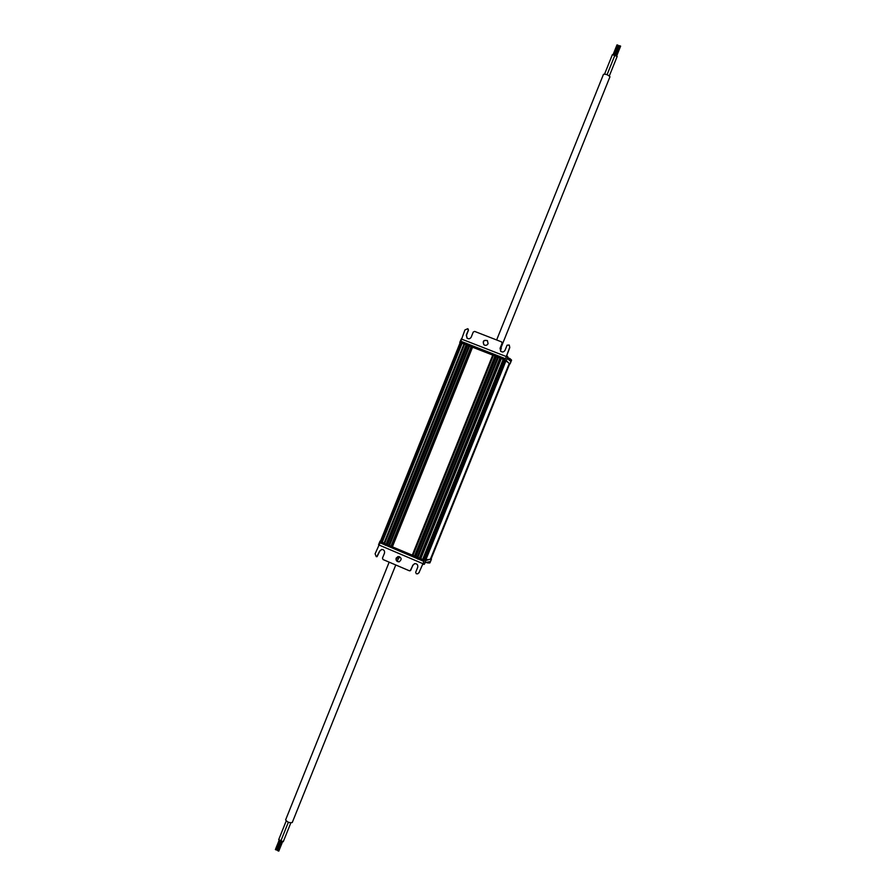 <?xml version="1.0" encoding="UTF-8"?>
<svg xmlns="http://www.w3.org/2000/svg" width="896" height="896" viewBox="0 0 896 896"><rect width="100%" height="100%" fill="white"/><g stroke="black" fill="none" stroke-linecap="round" stroke-linejoin="round"><path stroke-width="1.34" d="M462.134 343.224L382.234 542.315L381.237 541.834L461.104 342.843L464.374 344.008L460.118 342.698M505.534 358.77L460.846 341.264L464.934 329.952L467.723 328.72L468.306 330.109L466.29 335.126L467.085 338.229C468.821 339.214 470.198 338.822 471.24 337.064L473.256 332.035L474.645 331.408L501.491 341.858L502.085 343.246L500.058 348.298L500.763 351.333C502.533 352.419 503.966 352.061 505.053 350.246L507.08 345.195L509.174 345.016L509.678 347.368L505.534 358.77L509.813 347.502L509.242 345.072M509.23 363.53L506.318 360.674L500.472 358.131L503.182 359.296L422.621 559.462L384.586 543.581L380.531 541.027M506.318 360.674L507.237 358.411L510.955 361.614L510.059 363.832M501.39 367.214L426.597 554.344L424.547 559.955L430.36 559.294L509.309 363.339L504.358 359.834M460.152 342.619L380.464 541.195L460.152 342.619L461.059 342.955M504.157 359.677L423.584 559.854L504.381 359.789L503.182 359.296M504.381 359.789L423.808 559.888M466.648 344.893L469.325 345.946L466.525 344.826L386.422 544.342M471.587 346.83L493.147 355.264L471.464 346.763L391.283 546.403M500.472 358.131L495.309 356.093L414.736 556.371M466.525 344.826L464.374 344.008M488.096 343.638C487.043 345.419 485.643 345.8 483.885 344.77C482.418 341.141 483.582 339.763 487.39 340.603L488.096 343.638M468.093 328.966L468.474 330.243L466.458 335.261L467.163 338.285M501.894 342.126L502.23 343.381L500.203 348.421L500.842 351.389M483.963 344.826C482.586 341.286 483.762 339.909 487.469 340.67M504.974 360.147L503.093 364.829L502.477 364.526M502.555 365.635L503.093 364.829M430.584 558.846L509.712 363.742M380.464 541.195L381.326 541.598M382.234 542.315L384.339 543.402M423.584 559.854L422.621 559.462M509.723 358.546L508.57 357.997M471.464 346.763L469.325 345.946M495.309 356.093L493.147 355.264M495.421 356.16L498.131 357.213M414.882 556.394L417.536 557.525M386.557 544.365L389.2 545.485M425.734 555.173L426.418 555.318M423.875 559.81L424.547 559.955M431.122 558.925L425.869 560.515L419.843 558.477M391.429 546.426L412.642 555.442L493.192 355.264M423.954 561.445L419.026 572.566L423.954 561.445L380.072 542.797L375.099 553.818L376.242 556.629L376.947 556.674M431.368 559.25L430.483 561.445L424.962 562.766L424.446 564.155L422.744 563.797M419.026 572.566L417.637 573.821L416.259 573.731L415.677 572.309L417.693 567.314C418.107 564.85 417.088 563.618 414.635 563.629L412.787 565.219L410.782 570.214L409.394 570.797L383.04 559.541L382.469 558.13L384.474 553.157C384.899 550.805 383.947 549.573 381.629 549.45L379.613 551.085L376.835 556.696M396.155 558.13L398.093 556.517C401.744 557.614 402.091 559.384 399.157 561.814C396.738 561.792 395.741 560.56 396.155 558.13M419.238 572.51L417.738 573.787M414.736 563.606L413 565.174L410.166 570.819M381.741 549.438L379.848 551.04L377.07 556.662M399.269 561.792C396.917 561.68 395.954 560.448 396.379 558.085L398.205 556.506M426.35 562.43L427.504 562.845M290.808 822.92L283.259 841.702L280.963 840.694M282.531 841.826L278.79 851.122L277.626 850.651L281.366 841.355M395.763 564.973L292.253 822.539C289.464 823.066 287.258 822.181 285.622 819.885L285.757 819.706M280.941 840.717L278.723 839.63M280.291 840.75L276.55 850.046L275.386 849.587L279.115 840.291M277.861 850.069L277.178 849.52M604.587 74.054L612.382 54.667L617.187 56.37L609.325 75.947M613.099 54.589L617.019 44.867L618.218 45.304L614.298 55.07M496.642 339.965L603.478 74.323C605.741 73.931 607.914 74.738 609.963 76.742L501.043 347.592M615.507 55.418L619.427 45.685L620.626 46.122L616.706 55.899M461.093 341.376L460.589 342.63M461.418 338.744L459.771 342.418M510.082 363.866L511.549 360.237L507.282 358.389M507.259 358.434L507.842 357L506.296 356.216M505.322 358.68L504.818 359.946M499.352 356.227L498.859 357.47M466.446 343.358L465.954 344.59M504.818 358.467L505.478 358.725M461.306 339.002L506.016 356.462M460.846 341.264L461.496 341.522M511.549 360.237L507.349 358.232M507.842 357L506.363 356.059M505.053 360.17L424.614 559.989M505.725 360.438L425.286 560.269M506.061 360.595L425.634 560.381M509.454 363.63L430.808 558.936M509.701 363.754L431.077 559.003M460.398 342.698L380.688 541.33M461.238 342.888L381.36 541.912M463.982 343.952L384.048 543.088M464.229 344.03L384.283 543.211M464.419 344.008L384.35 543.458M500.293 358.042L419.642 558.454M500.998 358.422L420.459 558.578M501.323 358.557L420.784 558.69M497.941 357.224L417.435 557.29M498.176 357.213L417.558 557.57M498.434 357.302L417.794 557.693M499.968 357.907L419.317 558.342M464.666 344.086L384.586 543.581M466.2 344.68L386.086 544.23M467.264 345.218L387.262 544.477M469.168 345.968L389.133 545.272M468.922 345.878L388.909 545.149M469.358 345.934L389.211 545.53M467.589 345.363L387.598 544.589M469.616 346.024L389.446 545.653M471.139 346.618L390.958 546.291M472.203 347.155L392.123 546.538M492.957 355.275L412.541 555.218M492.699 355.186L412.306 555.083M472.528 347.29L392.459 546.65M493.438 355.342L412.899 555.61M494.984 355.947L414.411 556.259M496.014 356.474L415.554 556.494M497.683 357.134L417.2 557.166M496.339 356.608L415.878 556.606M424.234 560.123L423.73 561.378M418.219 557.872L417.738 559.07M425.869 560.515L424.962 562.766M427.493 562.162L429.968 562.811L431.424 559.216M378.56 544.768L380.027 541.117M380.722 541.643L380.229 542.886M385.84 544.118L385.37 545.306M423.864 561.467L423.214 561.198M422.677 563.954L424.446 564.155M427.213 562.229L429.968 562.811M380.598 543.088L379.96 542.819M422.654 563.562L378.694 544.869M500.45 350.93L501.323 348.096L500.528 347.614M396.491 557.85L398.754 558.32L399.582 556.674M509.309 363.339L430.416 559.261M381.237 541.834L461.104 342.843M511.515 360.024L509.813 358.478M508.155 357.885L507.517 357.806M507.808 356.776L506.576 355.533M426.888 552.474L426.597 554.344M422.52 564.357L424.222 564.323M427.717 562.934L429.755 562.968M396.39 558.085L398.754 558.32M288.355 822.259L280.918 840.762M389.155 562.15L285.622 819.885M398.418 558.365L397.253 561.288M286.194 820.982L278.678 839.698M280.672 840.784L277.155 849.554M607.062 74.704L614.79 55.485"/></g></svg>
